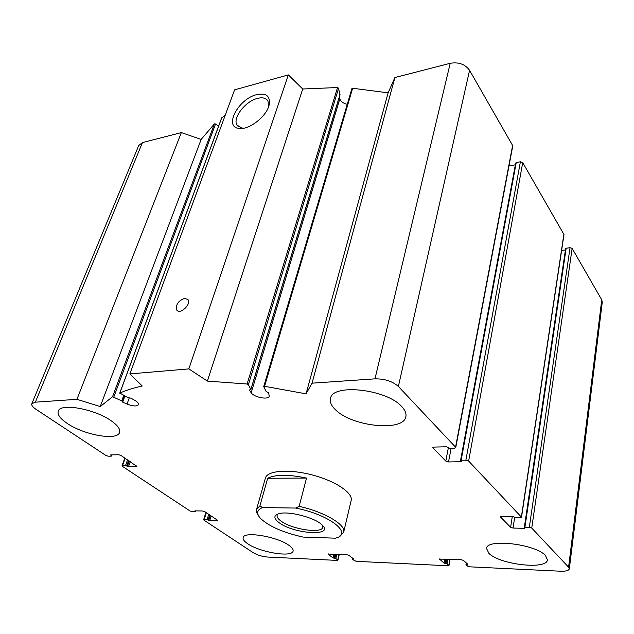 <?xml version="1.0" encoding="UTF-8"?>
<svg xmlns="http://www.w3.org/2000/svg" width="634" height="634" viewBox="0 0 634 634"><rect width="100%" height="100%" fill="white"/><g stroke="black" fill="none" stroke-linecap="round" stroke-linejoin="round"><path stroke-width="0.95" d="M203.942 520.157L253.299 552.737C257.396 555.13 262.191 556.573 267.675 557.048L337.209 560.408L337.716 559.933L335.846 558.57L333.072 557.928L327.944 554.053L346.735 554.671L348.771 555.281L353.606 558.895L352.266 559.346L356.118 561.328L448.064 565.774L448.975 565.536L447.136 563.824L444.125 563.135L439.513 559.069L461.283 559.743L463.438 560.408L467.789 564.244L466.053 564.72L467.71 566.178L469.842 566.828L560.575 571.218C565.853 571.385 568.761 570.608 569.316 568.88L568.587 567.2L531.744 528.074L529.311 527.314L524.928 527.211L524.334 527.401L524.881 528.146L524.294 528.336L513.033 528.059L510.624 527.306L500.495 516.964L501.518 516.25L512.938 516.456L515.862 517.701L520.3 517.78L521.378 517.067L468.637 461.053L465.879 460.181L461.148 460.252L460.546 460.498L461.267 461.504L460.664 461.75L448.523 461.932L445.797 461.069L433.07 448.056L432.864 447.572L434.036 447.081L446.36 446.78L449.728 448.27L454.523 448.159L455.743 447.644L455.561 447.168L398.382 386.447C392.525 381.296 384.719 378.76 374.971 378.855L312.055 383.174L306.063 393.841L264.576 386.296L263.76 386.669L266.082 391.455L268.634 392.795L269.244 396.218C268.412 400.102 254.099 397.367 251.199 392.787L249.328 390.013L250.85 389.45L248.409 384.672L247.094 384.014L207.358 381.089L188.853 368.893L129.859 373.917L142.238 385.995C133.647 387.913 126.174 390.267 119.826 393.072L128.234 397.692L130.897 398.16L134.804 400.339C137.618 401.98 138.846 403.438 138.481 404.706C136.778 406.545 132.958 406.331 127.022 404.064L122.679 402.154L121.752 400.862L112.535 396.749L100.212 406.568L76.928 399.325L35.361 402.178L31.843 403.7C31.304 405.197 32.651 407.044 35.892 409.239L105.981 455.505L108.295 456.211L111.299 456.139L110.696 454.911L118.59 454.721L120.928 455.434L136.865 466.402L128.472 466.711L125.524 465.57L122.536 465.618L122.021 465.808L122.417 466.355L190.287 511.147L195.288 511.828L194.955 510.853L202.603 510.988L204.711 511.63L217.597 520.276L217.89 520.673L217.311 520.839L209.711 520.657L207.096 519.666L204.203 519.595L203.641 519.761L203.942 520.157M569.316 568.88L602.268 302.212L601.745 299.842L572.137 248.417L570.037 247.688L566.162 248.219L565.663 248.79M565.417 249.954L561.597 250.47M521.505 517.376L563.991 234.548L522.717 162.613L520.395 161.781L516.242 162.573L515.743 163.295M515.355 164.785L508.975 165.989M455.743 447.644L512.795 145.804L469.572 70.326C465.11 64.208 458.659 61.863 450.219 63.289L394.887 77.546L312.055 383.174M394.887 77.546L388.127 92.833L306.063 393.841M388.127 92.833L352.655 88.245L351.878 88.871M339.198 97.359L339.8 98.952C341.044 101.694 343.525 103.485 347.242 104.333M339.887 94.87L338.604 88.245L337.542 87.532L302.719 88.998L207.358 381.089M302.719 88.998L288.343 74.899L188.853 368.893M256.683 94.632C266.494 92.691 270.615 96.249 269.038 105.315C266.367 116.719 248.758 130.239 239.05 128.433C223.35 127.165 238.455 98.785 256.683 94.632M184.589 298.337L187.989 299.597C191.603 304.328 179.779 315.185 176.704 309.971C175.618 304.724 178.249 300.849 184.589 298.337M288.343 74.899L234.588 89.846L129.859 373.917M225.236 115.214L221.638 118.09M218.627 126.071L215.536 123.987L214.403 123.892L201.152 139.417L100.212 406.568M201.152 139.417L181.34 132.585L76.928 399.325M181.34 132.585L142.428 142.61L138.751 145.471M111.639 421.095C95.583 409.192 60.595 402.685 58.312 411.022C57.131 414.43 60.056 418.535 67.085 423.322C83.751 434.924 117.028 440.939 119.509 432.634C120.603 429.519 117.979 425.676 111.639 421.095M289.025 545.383C277.375 536.594 243.876 530.999 243.155 537.584C242.687 539.32 244.209 541.373 247.704 543.734C259.829 552.333 292.06 557.698 293.074 551.128C293.502 549.527 292.147 547.61 289.025 545.383M545.494 555.59C535.706 544.004 486.413 538.321 486.532 548.465L488.893 553.331C499.529 564.537 546.88 570.125 547.404 559.885L545.494 555.59M401.694 406.545C386.605 389.165 332.628 383.269 330.552 398.271C329.593 401.901 331.281 405.76 335.6 409.857C351.965 426.531 403.2 432.055 405.815 416.855C406.568 413.693 405.197 410.253 401.694 406.545M258.276 515.268C256.604 513.072 256.049 511.083 256.596 509.3L265.424 477.949C267.5 470.468 289.255 468.827 312.483 475.017C335.743 481.111 353.447 493.181 351.125 500.591M243.741 128.219L241.982 128.139L236.965 125.056C232.369 118.051 245.382 101.21 257.452 98.397C262.627 97.121 266.145 98.016 268 101.099L268.554 106.813M295.618 508.056L262.397 507.572C256.675 510.069 256.16 513.794 260.828 518.747C269.498 526.592 283.588 532.703 303.092 537.077L335.449 538.179C353.764 533.923 329.672 514.57 295.618 508.056L299.145 506.36C324.695 511.963 346.481 525.031 343.644 532.298L339.356 536.388M279.023 522.614C273.46 518.327 273.508 515.331 279.166 513.619C288.938 510.79 315.344 517.764 322.112 524.968C334.934 536.697 293.859 534.113 279.023 522.614M256.596 509.3L259.94 505.837L262.397 507.572M259.94 505.837L267.667 478.274C275.433 474.383 288.391 474.311 306.531 478.06L267.667 478.274M299.145 506.36L306.531 478.06M322.682 525.554L322.825 527.29C321.787 533.947 291.6 529.303 280.902 520.99C277.954 518.818 276.701 516.9 277.145 515.228L278.064 513.936M339.031 554.322L337.716 559.933M336.876 554.227L335.846 558.57M335.814 554.179L334.847 558.269M335.037 554.148L334.07 558.237M333.983 554.1L333.072 557.928M328.269 553.878L328.15 554.362M352.734 558.245L352.536 559.101M449.926 559.243L448.824 565.266M447.992 559.156L447.136 563.824M446.883 559.109L446.082 563.507M445.987 559.069L445.179 563.46M444.886 559.022L444.125 563.135M439.75 558.879L439.663 559.346M467.472 563.967L467.385 564.506M466.672 563.261L466.458 564.466M601.745 299.842L568.587 567.2M572.137 248.417L531.744 528.074M570.037 247.688L529.311 527.314M566.162 248.219L524.928 527.211M524.405 527.559L524.294 528.336M514.681 517.36L513.033 528.059M512.304 516.441L510.624 527.306M500.591 516.393L500.495 516.964M563.903 234.12L521.378 517.067M522.717 162.613L468.637 461.053M520.395 161.781L465.879 460.181M516.242 162.573L461.148 460.252M460.815 460.91L460.664 461.75M451.146 448.23L448.523 461.932M448.349 447.842L445.797 461.069M433.236 447.224L433.07 448.056M512.676 145.17L455.561 447.168M469.572 70.326L398.382 386.447M450.219 63.289L374.971 378.855M352.655 88.245L264.576 386.296M339.8 98.952L251.199 392.787M340.014 94.434L250.85 389.45M338.604 88.245L248.409 384.672M337.542 87.532L247.094 384.014M221.773 117.734L119.826 393.072M129.249 397.954L127.022 404.064M124.922 396.052L122.679 402.154M124.28 395.735L122.251 401.267M123.733 395.465L121.752 400.862M215.536 123.987L113.819 396.947M214.403 123.892L112.535 396.749M142.428 142.61L35.361 402.178M111.663 454.887L111.346 455.759M136.564 465.927L136.326 466.6M130.247 461.687L128.472 466.711M129.233 461.005L127.339 466.37M128.559 460.553L126.665 465.919M127.545 459.872L125.524 465.57M125.152 458.263L122.536 465.618M195.621 510.869L195.407 511.535M217.502 520.205L217.311 520.839M211.146 515.941L209.711 520.657M210.211 515.323L208.689 520.348M209.656 514.943L208.126 519.975M208.729 514.325L207.096 519.666M206.312 512.7L204.203 519.595M339.301 554.338L337.914 560.234M352.441 558.023L352.171 559.196M450.116 559.251L448.975 565.536M466.275 562.913L465.982 564.585M565.623 248.583L524.334 527.401M515.688 163.001L460.546 460.498M351.894 88.625L263.744 386.486M340.006 94.68L250.874 389.633M221.654 117.884L119.723 393.175M124.327 395.759L122.259 401.401M138.83 145.273L31.843 403.7M111.98 454.879L111.56 456.044M124.787 458.025L122.021 465.808M195.835 510.869L195.565 511.749M205.892 512.423L203.641 519.761M176.704 309.971L177.75 310.89M241.982 128.139L239.05 128.433M236.965 125.056L238.392 126.729M405.815 416.855L405.911 416.435M343.715 532.013L351.204 500.281"/></g></svg>
